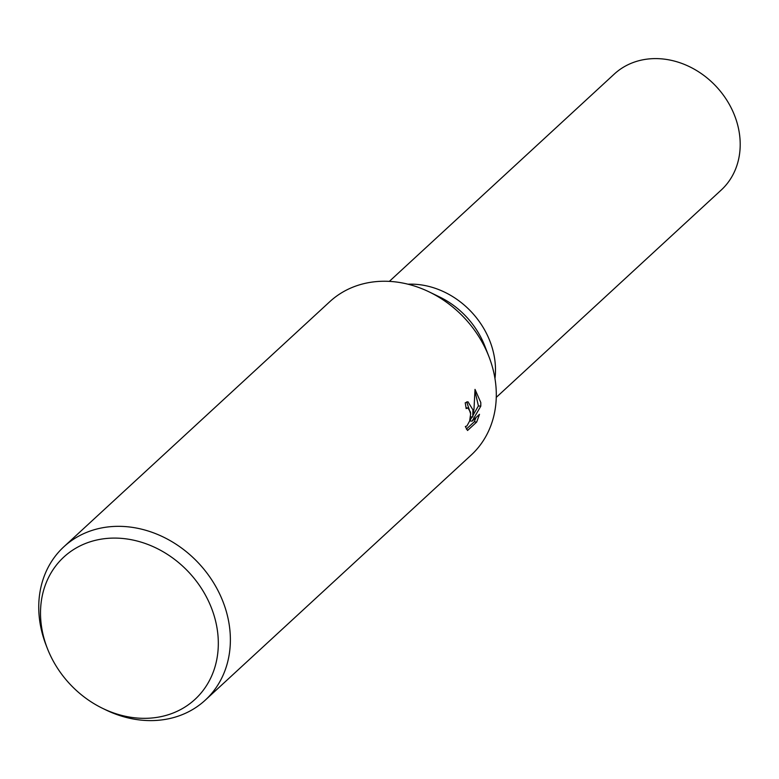 <?xml version="1.0" encoding="UTF-8"?>
<svg xmlns="http://www.w3.org/2000/svg" width="779" height="779" viewBox="0 0 779 779"><rect width="100%" height="100%" fill="white"/><g stroke="black" fill="none" stroke-linecap="round" stroke-linejoin="round"><path stroke-width="1.17" d="M495.337 365.205A78.883 66.527 47.3 0 1 494.967 378.565A78.874 66.527 47.3 0 0 495.337 365.205A78.883 66.527 47.3 0 0 407.992 284.199M47.295 648.264L46.058 645.08A104.298 87.969 47.3 0 1 38.95 613.414A104.298 87.969 47.3 0 1 63.878 546.77L329.79 301.687A104.298 87.969 47.3 0 1 429.219 291.93A104.298 87.969 47.3 0 1 488.988 356.772A104.298 87.969 47.3 0 1 496.096 388.439A104.298 87.969 47.3 0 1 471.168 455.082L205.247 700.165A104.298 87.969 47.3 0 1 105.827 709.922L102.75 708.423A96.771 81.62 47.3 0 1 47.295 648.264A96.771 81.62 47.3 0 1 40.703 618.886A96.771 81.62 47.3 0 1 123.618 538.571A96.771 81.62 47.3 0 1 218.13 637.543A96.771 81.62 47.3 0 1 102.75 708.423M472.911 409.803L472.756 417.028L474.012 408.79L475.015 389.373L480.799 402.539L480.799 406.18L472.093 421.147L479.504 414.321L476.68 422.062L467.536 430.485L465.336 426.532L466.952 425.909L469.649 420.981L470.652 413.873L470.458 412.072L467.945 407.982L466.144 408.605A104.298 87.969 -132.7 0 0 465.209 402.831L467.945 401.75L472.911 409.803M63.878 546.77A104.298 87.969 47.3 0 1 166.326 538.542A104.298 87.969 47.3 0 1 230.175 633.522A104.298 87.969 47.3 0 1 205.247 700.165M466.348 429.093L474.255 421.809L476.68 422.062M470.545 416.794L472.756 417.028M470.652 413.922L466.728 401.886M474.255 421.809L476.037 417.515M472.093 421.147L469.688 420.894L472.045 416.96M473.077 415.197L478.413 405.927L475.044 391.418M478.413 405.927L480.799 406.18M429.219 291.93L439.609 296.974A78.883 66.527 47.3 0 1 484.811 346.012L488.988 356.772M389.344 281.375L614.28 74.063A78.883 66.527 47.3 0 1 691.762 67.831A78.883 66.527 47.3 0 1 740.05 139.665A78.883 66.527 47.3 0 1 721.198 190.066L496.262 397.378M467.76 407.943L466.027 407.768"/></g></svg>
